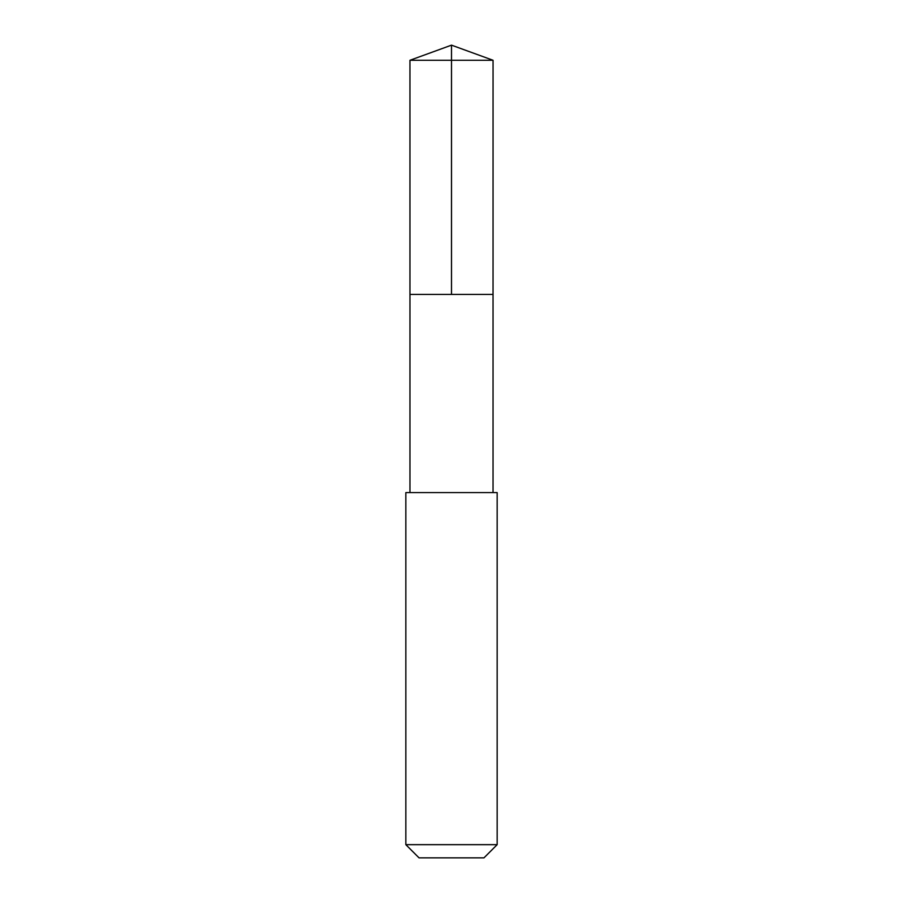 <?xml version="1.0" encoding="UTF-8"?>
<svg xmlns="http://www.w3.org/2000/svg" width="903" height="903" viewBox="0 0 903 903"><rect width="100%" height="100%" fill="white"/><g stroke="black" fill="none" stroke-linecap="round" stroke-linejoin="round"><path stroke-width="1.35" d="M409.962 294.434L493.038 294.434L493.049 60.275L409.951 60.275L409.962 294.434L493.038 294.434L493.038 492.586L409.962 492.586L409.962 294.434M410.662 492.586L405.842 492.586L405.842 844.666L497.158 844.666L497.158 492.586L410.662 492.586M497.158 844.666L483.974 857.85L419.026 857.85L405.842 844.666M451.5 294.434L451.5 45.15L409.951 60.275M451.5 45.15L493.049 60.275M409.962 492.586L405.842 492.586M493.038 492.586L497.158 492.586"/></g></svg>
